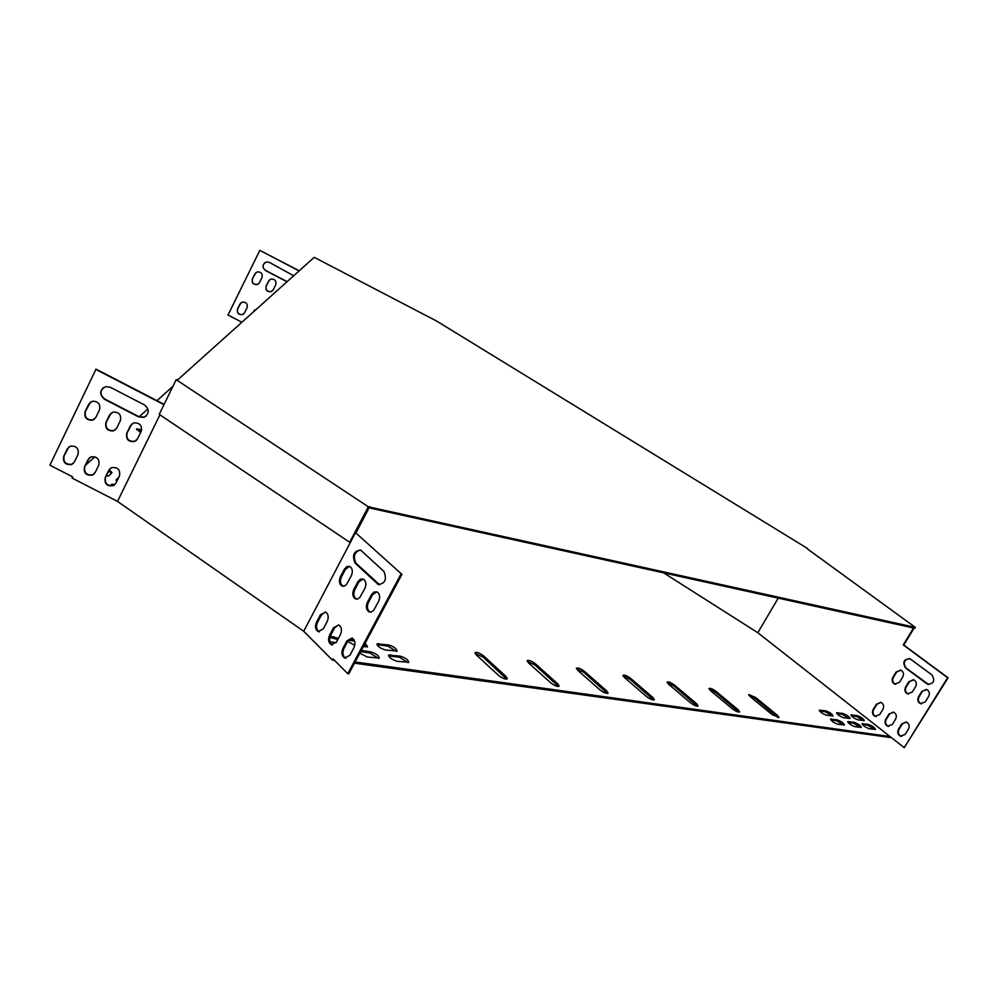 <?xml version="1.0" encoding="UTF-8"?>
<svg xmlns="http://www.w3.org/2000/svg" width="998" height="998" viewBox="0 0 998 998"><rect width="100%" height="100%" fill="white"/><g stroke="black" fill="none" stroke-linecap="round" stroke-linejoin="round"><path stroke-width="1.5" d="M807.631 548.551L436.6 321.032L314.22 257.334L177.831 379.739L176.184 379.702L368.324 506.784L915.353 627.393L807.419 548.912M915.353 627.393L914.817 628.266L369.085 507.87L369.747 506.635M176.184 379.702L159.218 414.357L349.687 542.276L368.299 507.957L369.085 507.87M349.687 542.276L368.324 506.784M400.909 574.187L347.766 673.662L333.07 658.892L332.421 660.115L303.729 631.272L355.5 532.645L401.932 574.386L355.5 532.645L368.274 509.417L367.726 509.055M356.136 532.558L368.274 509.417M332.421 660.115L334.567 660.414M354.477 663.171L890.041 737.472L890.428 736.848M355.126 661.973L890.041 736.536L757.831 632.732L663.633 572.852M164.121 404.34L96.033 369.123L49.9 465.193L72.617 476.869L72.056 478.042L117.515 501.408L303.729 631.272M172.978 386.251L157.023 400.672M147.916 408.881L139.184 416.777M94.872 456.772L85.479 465.255M624.399 677.455L646.567 696.579C650.197 699.274 652.779 700.322 654.326 699.735L652.892 697.49L630.724 678.428C627.131 675.771 624.573 674.735 623.026 675.309L624.399 677.455M668.56 684.204L690.628 702.891C694.146 705.474 696.629 706.509 698.089 705.973L696.616 703.74L674.561 685.115C671.068 682.557 668.598 681.547 667.151 682.058L668.56 684.204M710.439 690.591L732.395 708.854C735.813 711.349 738.208 712.36 739.58 711.886L738.058 709.665L716.127 691.464C712.747 688.994 710.364 687.996 708.992 688.47L710.439 690.591M750.209 696.666L772.028 714.531L778.976 717.487L777.417 715.304L755.623 697.49L748.725 694.558L750.209 696.666M577.767 670.344L600.01 689.917C603.753 692.712 606.435 693.785 608.081 693.148L606.697 690.878L584.454 671.367C580.749 668.61 578.079 667.537 576.445 668.173L577.767 670.344M528.441 662.809L550.746 682.869C554.601 685.776 557.395 686.886 559.154 686.175L557.82 683.88L535.527 663.895C531.697 661.025 528.928 659.94 527.181 660.639L528.441 662.809M476.208 654.838L498.526 675.396C502.505 678.44 505.425 679.563 507.296 678.765L506.023 676.469L483.706 655.985C479.751 652.991 476.857 651.881 474.998 652.655L476.208 654.838M141.704 429.751L136.477 428.903L140.631 432.508M837.971 724.274L844.37 724.935C843.472 722.951 841.027 721.242 837.01 719.82L830.573 719.146C831.471 721.142 833.929 722.851 837.971 724.274M397.316 661.325L408.768 662.273C408.145 659.728 405.238 657.67 400.048 656.11L388.546 655.137C389.17 657.707 392.102 659.765 397.316 661.325M826.668 715.254L833.093 715.953C832.22 713.994 829.787 712.298 825.795 710.888L819.346 710.177C820.219 712.148 822.664 713.844 826.668 715.254M385.64 650.022L397.092 651.033C396.48 648.525 393.599 646.492 388.447 644.933L376.945 643.91C377.556 646.43 380.463 648.475 385.64 650.022M854.026 722.303L847.764 721.641C848.662 723.612 851.107 725.309 855.086 726.719L861.324 727.367C860.426 725.409 857.993 723.712 854.026 722.303L853.49 723.176L847.951 722.365M106.15 475.971L108.807 475.871L112.013 472.703L109.256 469.621M842.848 713.458L836.561 712.759C837.447 714.705 839.879 716.389 843.834 717.787L850.096 718.473C849.211 716.539 846.791 714.867 842.848 713.458L842.324 714.331L836.761 713.495M353.966 639.743L349.45 639.057M363.284 646.716L367.626 646.629L365.131 643.248M347.753 641.34L354.764 645.394M359.804 653.216L367.414 657.058L379.277 658.019C378.666 655.437 375.722 653.353 370.458 651.794L361.276 650.459M118.849 477.119L116.13 479.876L116.778 481.36M869.383 728.765L875.483 729.401C874.572 727.455 872.152 725.783 868.235 724.373L862.097 723.712C863.008 725.671 865.428 727.355 869.383 728.765M858.168 719.907L864.293 720.581C863.395 718.66 861 717.001 857.095 715.603L850.945 714.917C851.83 716.851 854.238 718.51 858.168 719.907M329.901 641.751L336.064 642.687M338.397 638.358L330.251 636.163M115.069 484.392L111.614 484.304L110.104 485.814M653.653 700.01L630.162 679.413L623.126 676.033M697.415 706.222L673.999 686.075L667.263 682.782M738.894 712.098L715.578 692.4L709.116 689.194M778.278 717.687L755.074 698.4L748.874 695.282M607.42 693.448L583.867 672.378L576.52 668.897M558.506 686.499L534.928 664.942L527.243 661.362M506.647 679.127L483.107 657.071L475.036 653.391M141.392 430.887L136.626 429.589M843.634 725.084L836.474 720.706L830.76 719.87M408.132 662.684L399.425 657.258L388.559 655.873M832.369 716.09L825.259 711.761L819.533 710.9M396.456 651.432L387.835 646.08L376.957 644.646M860.588 727.505L853.49 723.176M111.439 473.314L108.695 470.744M849.373 718.61L842.324 714.331M366.99 647.053L364.507 644.421M354.589 641.09L348.439 640.167M378.641 658.455L369.834 652.966L360.652 651.632M118.3 478.254L116.142 480.4M874.747 729.526L867.699 725.234L862.309 724.448M863.557 720.706L856.571 716.464L851.157 715.653L851.681 714.793M337.773 639.531L329.851 637.385M113.71 485.327L110.628 485.889M159.917 414.819L117.515 501.408M401.932 574.386L348.801 673.8L347.766 673.662M379.739 584.865L356.049 563.246C352.88 556.822 354.265 552.381 360.191 549.923M343.25 586.325L342.9 586.175C340.256 584.154 339.769 581.086 341.428 576.956L345.445 569.334L349.562 566.315M356.698 599.137L356.323 598.975C353.629 596.929 353.117 593.822 354.801 589.656L358.856 581.971L363.01 578.965M370.37 612.148L369.971 611.986C367.214 609.903 366.69 606.772 368.387 602.555L372.504 594.82L376.683 591.814M345.969 658.256L345.62 658.119C342.763 656.073 342.202 652.892 343.911 648.575L347.965 640.953L351.92 638.021M332.571 644.945L332.247 644.82C329.465 642.799 328.916 639.656 330.6 635.389L334.617 627.804L338.534 624.885M319.397 631.859L319.098 631.734C316.366 629.738 315.842 626.632 317.514 622.415L321.481 614.88L325.373 611.961M383.856 571.343C387.087 579.351 385.191 583.718 378.167 584.454L355.026 563.059C351.92 555.15 353.816 550.846 360.69 550.148L383.856 571.343M344.422 569.134L346.967 566.49L349.924 566.477C352.531 568.511 353.005 571.58 351.346 575.671L346.356 584.716L343.936 586.25L341.877 585.988C339.233 583.967 338.746 580.898 340.405 576.769L344.422 569.134L345.445 569.334M357.833 581.784L360.403 579.139L363.397 579.127C366.066 581.185 366.553 584.292 364.881 588.433L359.829 597.528L357.396 599.062L355.3 598.8C352.593 596.754 352.094 593.635 353.766 589.469L357.833 581.784L358.856 581.971M371.468 594.646L374.063 591.989L377.094 591.989C379.826 594.072 380.325 597.216 378.629 601.395L373.526 610.551L371.069 612.086L368.948 611.811C366.179 609.741 365.655 606.597 367.364 602.38L371.468 594.646L372.504 594.82M346.93 640.791L352.282 638.171C355.101 640.242 355.65 643.411 353.941 647.702L349.861 655.362L344.584 657.981C341.728 655.923 341.166 652.742 342.875 648.426L346.93 640.791L347.965 640.953M333.582 627.655L338.883 625.022C341.64 627.068 342.164 630.2 340.48 634.441L336.438 642.051L331.211 644.671C328.429 642.65 327.88 639.506 329.565 635.239L333.582 627.655L334.617 627.804M320.445 614.718L325.685 612.086C328.379 614.094 328.903 617.201 327.232 621.392L323.24 628.965L318.063 631.572C315.343 629.576 314.807 626.47 316.478 622.253L320.445 614.718L321.481 614.88M95.696 369.36L163.971 404.664M103.243 387.723C99.775 391.865 100.324 395.645 104.877 399.063L138.884 416.628L144.236 417.089L146.407 415.867M90.419 402.144L85.429 411.45C84.368 417.239 86.826 420.071 92.789 419.921L94.623 419.01M131.823 423.95L127.083 432.932C126.085 439.045 128.705 441.802 134.942 441.203L136.564 440.218M111.127 413.047L106.262 422.191C105.239 428.142 107.772 430.936 113.872 430.587L115.606 429.627M110.042 468.573L105.501 477.318C104.628 483.656 107.385 486.325 113.784 485.302L115.032 484.442M68.85 446.954L64.072 456.011C63.124 462.049 65.731 464.794 71.906 464.232L73.341 463.396M89.458 457.77L84.793 466.665C83.882 472.852 86.564 475.559 92.851 474.786L94.199 473.925M110.341 387.286L105.738 386.625C99.476 390.018 99.076 394.247 104.553 399.325L138.585 416.902L143.937 417.364C149.513 413.683 149.675 409.529 144.423 404.901L110.341 387.286M99.501 409.816C100.623 404.178 98.253 401.321 92.415 401.233L88.685 404.227L85.092 411.712C84.032 417.513 86.489 420.333 92.465 420.195L95.908 417.289L99.501 409.816M141.205 431.336C142.265 425.398 139.745 422.603 133.632 422.927L130.401 425.759L126.771 433.219C125.773 439.332 128.393 442.089 134.63 441.49L137.562 438.783L141.205 431.336M120.371 420.582C121.457 414.806 119.012 411.962 113.048 412.074L109.555 415.006L105.95 422.466C104.915 428.416 107.447 431.211 113.547 430.862L116.754 428.042L120.371 420.582M119.498 475.796C120.434 469.596 117.752 466.889 111.439 467.675L108.757 470.258L105.177 477.63C104.303 483.968 107.073 486.637 113.473 485.614L115.905 483.144L119.498 475.796M78.031 454.452C79.042 448.539 76.509 445.769 70.421 446.118L67.265 448.913L63.722 456.298C62.774 462.348 65.381 465.093 71.557 464.532L74.476 461.837L78.031 454.452M98.777 465.13C99.75 459.08 97.143 456.336 90.955 456.884L88.024 459.591L84.456 466.977C83.545 473.164 86.24 475.871 92.527 475.085L95.209 472.503L98.777 465.13M911.76 627.592L913.182 628.64L903.227 644.933L947.589 677.717L904.225 747.677L890.041 736.536M912.272 627.705L913.182 628.64M757.831 632.732L778.215 598.126M241.89 322.242L228.006 315.019L259.829 250.361L299.101 270.895M299.238 270.782L259.829 250.361M287.125 281.648L265.618 270.408C262.611 268.1 262.312 265.555 264.707 262.761M258.569 283.819L257.297 284.48C253.317 284.592 251.721 282.696 252.506 278.791L255.987 272.491M272.404 290.905L271.207 291.591C267.14 291.84 265.48 289.969 266.241 285.964L269.635 279.764M243.786 313.834L242.763 314.432C238.634 314.832 236.938 312.985 237.649 308.906L241.005 302.743M253.38 311.937L254.615 309.966M287 281.76L265.468 270.52C261.888 267.127 262.212 264.283 266.429 261.987L269.472 262.424L293.686 275.76M252.357 278.904L254.839 273.864L257.372 271.843C261.251 271.88 262.786 273.789 261.975 277.594L259.48 282.634L257.147 284.592C253.168 284.704 251.571 282.808 252.357 278.904L252.506 278.791M266.104 286.089L268.599 281.049L270.957 279.066C274.937 278.978 276.533 280.875 275.735 284.767L273.227 289.807L271.057 291.715C266.99 291.965 265.343 290.094 266.104 286.089L266.241 285.964M237.499 309.031L239.969 304.028L242.115 302.132C246.169 301.883 247.828 303.741 247.08 307.733L244.597 312.736L242.614 314.57C238.485 314.969 236.776 313.123 237.499 309.031L237.649 308.906M253.23 312.075L256.536 309.106M913.706 628.752L903.751 645.045L948.1 677.804L904.225 747.677M909.39 658.543C903.963 659.94 902.853 663.096 906.034 668.024L928.689 684.553M926.256 689.406L922.402 691.427L919.046 696.866C917.698 699.848 918.322 702.13 920.905 703.715L921.478 703.914M900.495 670.032L896.678 672.041L893.372 677.442C892.062 680.362 892.649 682.607 895.156 684.166L895.68 684.354M913.307 679.663L909.465 681.684L906.134 687.098C904.799 690.055 905.411 692.313 907.955 693.884L908.504 694.072M880.585 702.293L876.955 704.276L873.674 709.615C872.352 712.622 872.988 714.892 875.583 716.427L876.069 716.576M905.984 721.966L902.329 723.949L898.998 729.338C897.651 732.395 898.312 734.715 900.994 736.262L901.531 736.424M893.222 712.073L889.567 714.057L886.261 719.421C884.927 722.452 885.575 724.748 888.22 726.295L888.731 726.444M905.51 667.924L927.454 684.216C933.754 683.929 935.263 680.848 931.995 674.96L910.064 658.78C903.839 659.029 902.329 662.073 905.51 667.924L906.034 668.024M925.271 701.893L928.651 696.442C929.986 693.485 929.388 691.202 926.843 689.606L921.878 691.34L918.522 696.779C917.174 699.76 917.798 702.043 920.381 703.627L925.271 701.893M899.447 682.333L902.766 676.931C904.076 674.024 903.502 671.791 901.044 670.219L896.154 671.941L892.848 677.343C891.526 680.274 892.125 682.52 894.62 684.079L899.447 682.333M912.284 692.063L915.628 686.624C916.962 683.692 916.376 681.434 913.869 679.863L908.941 681.584L905.61 686.998C904.275 689.967 904.887 692.225 907.432 693.797L912.284 692.063M879.662 714.605L882.943 709.241C884.265 706.26 883.654 704.002 881.097 702.455L876.419 704.189L873.15 709.528C871.815 712.547 872.452 714.817 875.046 716.339L879.662 714.605M905.136 734.441L908.479 729.039C909.827 726.008 909.178 723.7 906.533 722.128L901.805 723.862L898.474 729.264C897.115 732.32 897.788 734.64 900.47 736.187L905.136 734.441M892.324 724.473L895.63 719.084C896.977 716.077 896.341 713.795 893.734 712.235L889.031 713.969L885.737 719.333C884.403 722.377 885.051 724.673 887.684 726.207L892.324 724.473M111.052 485.465L111.614 484.304M333.307 637.897L333.943 636.712M856.571 716.464L857.095 715.603M862.297 724.448L862.821 723.587M867.699 725.234L868.235 724.373M369.834 652.966L370.458 651.794M836.798 713.495L837.322 712.634M847.976 722.377L848.512 721.504M378.279 644.646L378.891 643.498M387.835 646.08L388.447 644.933M819.608 710.913L820.131 710.04M825.259 711.761L825.795 710.888M389.856 655.873L390.48 654.713M399.425 657.258L400.048 656.11M830.823 719.882L831.359 718.997M836.474 720.706L837.01 719.82M483.107 657.071L483.706 655.985M505.412 677.567L506.023 676.469M534.928 664.942L535.527 663.895M557.221 684.94L557.82 683.88M583.867 672.378L584.454 671.367M606.098 691.901L606.697 690.878M755.074 698.4L755.623 697.49M776.868 716.227L777.417 715.304M715.578 692.4L716.127 691.464M737.497 710.613L738.058 709.665M673.999 686.075L674.561 685.115M696.043 704.713L696.616 703.74M630.162 679.413L630.724 678.428M652.305 698.488L652.892 697.49M317.514 622.415L316.478 622.253M330.6 635.389L329.565 635.239M343.911 648.575L342.875 648.426M368.387 602.555L367.364 602.38M354.801 589.656L353.766 589.469M341.428 576.956L340.405 576.769M378.267 583.98L377.244 583.793M356.049 563.246L355.026 563.059M319.098 631.734L318.063 631.572M332.247 644.82L331.211 644.671M345.62 658.119L344.584 657.981M369.971 611.986L368.948 611.811M356.323 598.975L355.3 598.8M342.9 586.175L341.877 585.988M379.19 584.641L378.167 584.454"/></g></svg>
